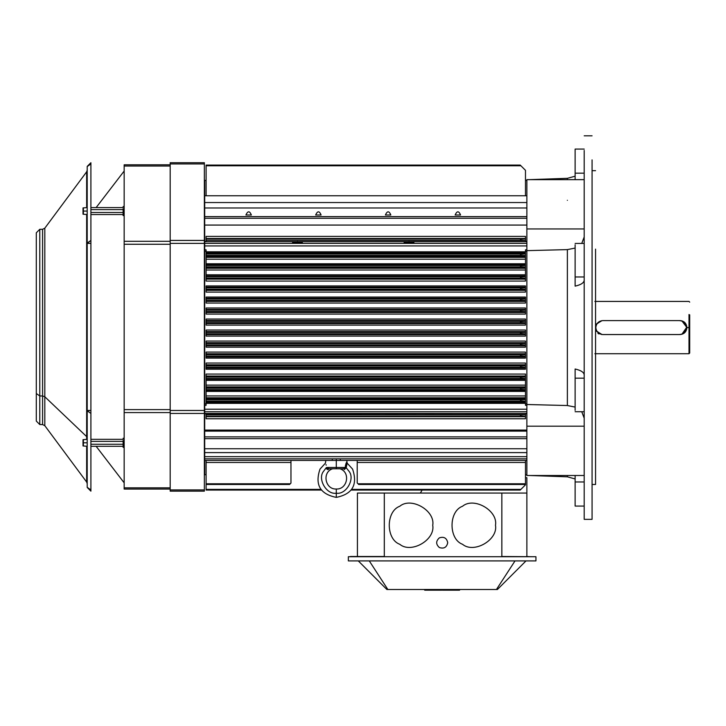 <?xml version="1.0" encoding="UTF-8"?>
<svg xmlns="http://www.w3.org/2000/svg" width="726" height="726" viewBox="0 0 726 726"><rect width="100%" height="100%" fill="white"/><g stroke="black" fill="none" stroke-linecap="round" stroke-linejoin="round"><path stroke-width="1.09" d="M595.556 324.867L601.337 320.756M601.836 320.738L595.556 324.531M601.337 334.387L595.556 330.276M682.032 321.064L686.914 327.571L682.032 334.078L686.914 327.571C686.424 331.927 684.101 334.25 679.935 334.55L679.935 334.55C684.101 334.25 686.424 331.927 686.914 327.571L689.7 327.571L689.7 314.848C689.7 298.613 689.7 298.613 689.7 314.848C689.7 298.613 689.7 298.613 689.7 314.848L689.7 327.571L689.001 327.571L689.001 353.725L689.7 353.027L689.001 353.725L594.866 353.725L689.001 353.725L689.001 314.503C689.001 297.814 689.001 297.814 689.001 314.503L689.001 327.571L686.914 327.571C686.424 331.927 684.101 334.25 679.935 334.55L679.935 334.405M681.242 320.729L679.953 320.602C684.11 320.901 686.433 323.224 686.914 327.571L689.001 327.571L689.001 314.503C689.001 297.814 689.001 297.814 689.001 314.503M601.836 334.405L595.574 330.639M597.961 333.37L598.968 333.933M683.311 321.473L682.068 320.937M682.032 334.078L686.497 327.571C686.052 331.782 683.729 334.105 679.518 334.55L602.816 334.55C598.605 334.105 596.282 331.782 595.837 327.571L595.837 327.571C596.282 323.369 598.605 321.046 602.816 320.602L679.518 320.602C683.729 321.046 686.052 323.369 686.497 327.571C686.052 331.782 683.729 334.105 679.518 334.55L602.816 334.55C598.605 334.105 596.282 331.782 595.837 327.571C596.282 331.782 598.605 334.105 602.816 334.55L679.518 334.55C683.729 334.105 686.052 331.782 686.497 327.571C686.052 323.369 683.729 321.046 679.518 320.602L602.816 320.602C598.605 321.046 596.282 323.369 595.837 327.571L595.556 327.571M689.7 353.027L689.7 327.571L689.7 353.027L689.7 327.571L689.001 327.571L689.001 353.725M679.935 320.602C684.11 320.901 686.433 323.224 686.914 327.571C686.433 323.224 684.11 320.901 679.935 320.602L679.935 320.738M601.836 334.55L595.556 330.611L601.836 334.55M170.183 491.157L170.183 162.715L170.183 491.157L204.36 491.157L204.36 489.932L170.183 489.932L204.36 489.932L204.36 413.439L170.183 413.439L204.36 413.439L204.36 410.48L170.183 410.48L204.36 410.48L204.36 243.382L170.183 243.382L204.36 243.382L204.36 240.424L170.183 240.424L204.36 240.424L204.36 163.94L170.183 163.94L204.36 163.94L204.36 162.715L170.183 162.715L204.36 162.715L204.36 491.157L170.183 491.157L204.36 491.157L204.36 489.932L170.183 489.932L170.183 491.157M170.183 487.836L124.164 487.836L124.164 489.061L170.183 489.061L124.164 489.061L124.164 487.836L170.183 487.836L124.164 487.836L124.164 412.577L124.164 489.061L170.183 489.061M170.183 412.577L124.164 412.577L170.183 412.577L124.164 412.577L124.164 409.618L124.164 487.836M170.183 409.618L124.164 409.618L170.183 409.618L124.164 409.618L124.164 244.254L124.164 412.577M170.183 244.254L124.164 244.254L170.183 244.254L124.164 244.254L124.164 241.295L124.164 409.618M170.183 241.295L124.164 241.295L170.183 241.295L124.164 241.295L124.164 166.027L124.164 244.254M170.183 166.027L124.164 166.027L170.183 166.027L124.164 166.027L124.164 164.802L124.164 241.295M170.183 164.802L124.164 164.802L170.183 164.802L124.164 164.802L124.164 166.027M124.164 171.046L96.131 207.572L124.164 171.046M525.479 477.708L526.876 477.708L525.479 477.708L526.876 477.708L526.876 556.506L526.876 493.054L357.419 493.054L357.419 556.506L357.419 493.054L357.419 556.506L357.419 493.054L384.308 493.054L384.308 556.506L357.419 556.506L357.419 493.054L384.308 493.054L384.308 556.506L384.308 493.054L501.857 493.054L501.857 556.506L533.846 556.724L501.857 556.506L501.857 493.054L384.308 493.054M350.449 556.506L384.308 556.506L353.934 556.724M526.876 493.054L501.857 493.054L526.876 493.054L526.876 477.708L526.876 556.506L530.361 556.724L501.857 556.506L501.857 493.054M422.124 490.05L420.39 493.054L422.124 490.05M495.495 525.27C498.127 539.926 473.924 553.902 462.544 544.291C448.532 539.246 448.532 511.295 462.544 506.249C473.924 496.629 498.127 510.605 495.495 525.27C498.127 539.926 473.924 553.902 462.544 544.291C448.532 539.246 448.532 511.295 462.544 506.249C473.924 496.629 498.127 510.605 495.495 525.27C498.127 539.926 473.924 553.902 462.544 544.291C448.532 539.246 448.532 511.295 462.544 506.249C473.924 496.629 498.127 510.605 495.495 525.27M447.724 542.703C446.717 547.395 443.931 549.001 439.357 547.531C435.8 544.309 435.8 541.088 439.357 537.866C443.931 536.396 446.717 538.011 447.724 542.703C446.717 547.395 443.931 549.001 439.357 547.531C435.8 544.309 435.8 541.088 439.357 537.866C443.931 536.396 446.717 538.011 447.724 542.703C446.717 547.395 443.931 549.001 439.357 547.531C435.8 544.309 435.8 541.088 439.357 537.866C443.931 536.396 446.717 538.011 447.724 542.703M432.732 525.27C435.373 539.926 411.161 553.902 399.781 544.291C385.769 539.246 385.769 511.295 399.781 506.249C411.161 496.629 435.373 510.605 432.732 525.27C435.373 539.926 411.161 553.902 399.781 544.291C385.769 539.246 385.769 511.295 399.781 506.249C411.161 496.629 435.373 510.605 432.732 525.27C435.373 539.926 411.161 553.902 399.781 544.291C385.769 539.246 385.769 511.295 399.781 506.249C411.161 496.629 435.373 510.605 432.732 525.27M442.497 589.494L442.497 590.193L442.497 589.494L442.497 590.193L459.576 590.193L459.576 589.494L459.576 590.193L442.497 590.193L459.576 590.193L459.576 589.494M424.71 589.494L424.71 590.193L424.71 589.494L424.71 590.193L441.798 590.193L441.798 589.494L441.798 590.193L424.71 590.193L441.798 590.193L441.798 589.494M535.942 560.908L348.353 560.908L348.353 556.724L348.353 560.908L535.942 560.908L535.942 556.724L348.353 556.724L535.942 556.724L535.942 560.908L535.942 556.724L348.353 556.724L348.353 560.908L535.942 560.908M515.015 560.908L496.439 589.494L497.41 589.494L526.005 560.908L497.41 589.494L496.439 589.494L515.015 560.908L496.439 589.494L387.856 589.494L497.41 589.494L526.005 560.908M369.28 560.908L387.856 589.494L369.28 560.908L387.856 589.494L386.885 589.494L496.439 589.494M358.29 560.908L386.885 589.494L358.29 560.908L386.885 589.494L387.856 589.494M526.876 216.611L204.705 216.611L204.705 218.272L204.705 216.611L526.876 216.611L204.705 216.611L204.705 195.775L526.876 195.775L204.705 195.775L204.705 207.981L526.876 207.981L204.705 207.981L204.705 216.611L204.705 202.545L526.876 202.545L204.705 202.545L204.705 195.775L526.876 195.775L204.705 195.775L526.876 195.775L204.705 195.775L204.705 180.438L206.102 180.438M460.547 214.996C458.823 210.767 457.017 210.767 455.129 214.996L460.547 214.996C458.823 210.767 457.017 210.767 455.129 214.996L460.547 214.996C458.823 210.767 457.017 210.767 455.129 214.996L460.547 214.996L455.129 214.996M390.815 214.996C389.091 210.767 387.285 210.767 385.397 214.996L390.815 214.996C389.091 210.767 387.285 210.767 385.397 214.996L390.815 214.996C389.091 210.767 387.285 210.767 385.397 214.996L390.815 214.996L385.397 214.996M321.083 214.996C319.358 210.767 317.552 210.767 315.665 214.996L321.083 214.996C319.358 210.767 317.552 210.767 315.665 214.996L321.083 214.996C319.358 210.767 317.552 210.767 315.665 214.996L321.083 214.996L315.665 214.996M251.35 214.996C249.626 210.767 247.811 210.767 245.923 214.996L251.35 214.996C249.626 210.767 247.811 210.767 245.923 214.996L251.35 214.996C249.626 210.767 247.811 210.767 245.923 214.996L251.35 214.996L245.923 214.996M204.705 201.764C204.705 169.594 204.705 177.852 204.705 201.764C204.705 169.594 204.705 177.852 204.705 201.764M526.876 218.272L204.705 218.272L526.876 218.272L204.705 218.272L204.705 460.42L526.876 460.42L204.705 460.42L204.705 474.713L206.102 474.713M360.813 165.737L361.421 165.111L360.813 165.737M357.21 460.42L357.21 482.99L358.59 484.369L358.018 483.797L525.479 483.788L525.479 462.471L357.21 462.471L357.21 482.99L358.59 484.369M289.692 484.369L290.963 483.089L290.963 460.42L290.963 462.471L206.102 462.471L206.102 483.788L290.264 483.788L290.963 483.089L290.963 460.42M525.479 484.369L525.479 483.788L525.479 484.369L525.479 483.788L525.479 484.369L525.479 483.788L358.009 483.788L525.479 483.788L525.479 460.42M290.264 483.788L206.102 483.788L206.102 484.369L206.102 483.797L206.102 484.369L206.102 483.797L290.264 483.788L290.963 483.089L290.963 462.471L206.102 462.471L206.102 484.369M358.009 483.788L357.21 482.99L357.21 462.471L525.479 462.471L525.479 483.788M206.102 460.42L206.102 462.471L206.102 460.42L206.102 462.471L290.963 462.471M206.102 330.04L206.102 336.111L206.102 334.65L525.479 334.65L525.479 336.111L206.102 336.111L206.102 334.096L525.479 334.096L525.479 334.65L206.102 334.65L206.102 333.851L525.479 333.933L206.102 334.096L206.102 331.6L525.479 331.6L525.479 332.209L206.102 332.209L525.479 332.209L206.102 332.454L520.932 332.454L520.351 333.515L520.923 333.851L206.102 333.851L206.102 330.04L525.479 330.04L525.479 331.6L206.102 331.6L206.102 330.04L525.479 330.04L525.479 331.6L525.479 330.04L206.102 330.04M206.102 341.057L206.102 347.173L206.102 345.767L525.479 345.767L525.479 347.173L206.102 347.173L206.102 345.267L525.479 345.267L525.479 345.767L206.102 345.767L206.102 345.004L525.479 345.086L206.102 345.267L206.102 342.69L525.479 342.69L525.479 343.362L206.102 343.362L525.479 343.362L206.102 343.616L520.932 343.616L520.351 344.668L520.932 345.004L206.102 345.004L206.102 341.057L525.479 341.057L525.479 342.69L206.102 342.69L206.102 341.057L525.479 341.057L525.479 342.69L525.479 341.057L206.102 341.057M206.102 352.092L206.102 358.09L206.102 356.893L525.479 356.893L525.479 358.09L206.102 358.09L206.102 356.457L525.479 356.457L206.102 356.893L206.102 356.167L525.479 356.248L206.102 356.457L206.102 353.762L525.479 353.762L525.479 354.488L206.102 354.488L525.479 354.488L206.102 354.769L520.932 354.769L520.351 355.831L520.932 356.167L206.102 356.167L206.102 352.092L525.479 352.092L525.479 353.762L206.102 353.762L206.102 352.092L525.479 352.092L525.479 353.762L525.479 352.092L206.102 352.092M206.102 363.045L206.102 369.225L206.102 368.046L525.479 368.046L525.479 369.225L206.102 369.225L206.102 367.665L525.479 367.665L206.102 368.046L206.102 367.32L525.479 367.401L206.102 367.665L206.102 364.806L525.479 364.806L525.479 365.605L206.102 365.605L525.479 365.605L206.102 365.931L520.932 365.931L520.351 366.984L520.932 367.32L206.102 367.32L206.102 363.045L525.479 363.045L525.479 364.806L206.102 364.806L206.102 363.045L525.479 363.045L525.479 364.806L525.479 363.045L206.102 363.045M526.876 436.88L204.705 436.88L526.876 436.88L204.705 436.88L204.705 431.126L526.876 431.126L204.705 431.126L204.705 430.082L526.876 430.082L204.705 430.082L204.705 409.21L526.876 409.21L204.705 409.21L204.705 405.326L206.102 405.326L206.102 399.745L520.923 399.745L520.351 400.816L520.923 401.142L206.102 401.142L520.923 401.142L525.479 401.278L525.479 402.186L206.102 402.186L525.479 402.431L206.102 402.431L525.479 402.431L525.479 403.347L206.102 403.347L206.102 398.792L525.479 398.792L525.479 399.609L520.923 399.745L206.102 399.745L206.102 388.247L520.932 388.247L520.351 389.299L520.932 389.635L206.102 389.635L525.479 389.717L206.102 390.116L525.479 390.116L206.102 390.416L525.479 390.416L525.479 391.396L206.102 391.396L525.479 391.396L525.479 395.942L206.102 395.942L525.479 395.942L525.479 397.812L206.102 397.812L525.479 397.812L525.479 398.792L206.102 398.792L206.102 387.793L525.479 387.793L206.102 388.247L206.102 377.084L520.932 377.084L520.351 378.137L520.932 378.482L206.102 378.482L525.479 378.555L206.102 378.881L525.479 378.881L206.102 379.217L525.479 379.217L525.479 380.351L206.102 380.351L525.479 380.351L525.479 385.134L206.102 385.134L525.479 385.134L525.479 386.876L206.102 386.876L525.479 386.876L525.479 387.793L206.102 387.793L206.102 376.694L525.479 376.694L206.102 377.084L206.102 374.081L525.479 374.081L525.479 376.032L206.102 376.032L525.479 376.032L525.479 376.694L206.102 376.694L206.102 374.081L206.102 405.326L204.705 405.326L204.705 403.865L206.102 403.865M526.876 413.802L525.479 413.802L525.479 414.655L520.923 414.809L520.351 415.88L525.479 416.288L525.479 418.766L206.102 418.766L206.102 414.809L206.102 418.766L206.102 416.679L525.479 416.679L525.479 418.766L206.102 418.766L525.479 418.766L525.479 416.679L206.102 416.679L206.102 416.207L520.932 416.207L525.479 416.679L525.479 413.802L526.876 413.802L525.479 413.802L525.479 416.288L206.102 416.207L206.102 414.809L520.923 414.809L520.351 415.88L520.932 416.207L520.351 415.88L520.923 414.809L525.479 414.655L206.102 414.809L206.102 413.802L206.102 414.809L206.102 413.802L204.705 413.802L526.876 413.457L204.705 413.457L204.705 411.76L526.876 411.76L204.705 411.76L204.705 249.817L206.102 249.817L206.102 281.062L525.479 281.062L525.479 278.448L206.102 278.448L206.102 279.111L525.479 279.111L206.102 279.111L206.102 281.062L525.479 281.062L525.479 278.14L520.932 278.067L206.102 278.067L525.479 278.448L525.479 267.359L206.102 267.359L206.102 268.275L525.479 268.275L206.102 268.275L206.102 270.018L525.479 270.018L206.102 270.018L206.102 274.791L525.479 274.791L206.102 274.791L206.102 275.934L525.479 275.934L206.102 275.934L525.479 276.27L206.102 276.67L525.479 276.588L525.479 266.986L206.102 266.905L525.479 267.359L525.479 256.36L206.102 256.36L206.102 257.331L525.479 257.331L206.102 257.331L206.102 259.209L525.479 259.209L206.102 259.209L206.102 263.756L525.479 263.756L206.102 263.756L206.102 264.727L525.479 264.727L206.102 264.727L525.479 265.026L206.102 265.026L206.102 265.507L520.932 265.507L525.479 265.435L525.479 255.543L206.102 255.398L206.102 256.36L525.479 256.36L525.479 251.804L206.102 251.804L206.102 252.721L525.479 252.721L206.102 252.721L525.479 252.966L206.102 252.966L206.102 254.009L520.923 254.009L525.479 253.864L525.479 249.817L526.876 249.817M525.479 323.551L525.479 322.771L520.932 322.689L520.351 321.636L525.479 321.219L525.479 322.771L520.932 322.689L520.351 321.636L525.479 321.219L525.479 319.041L206.102 319.041L206.102 325.103L525.479 325.103L525.479 322.934L206.102 322.934L206.102 323.551L525.479 323.551L206.102 323.551L206.102 325.103L525.479 325.103L525.479 322.771L520.932 322.689L206.102 322.689L525.479 322.934L525.479 319.041L206.102 319.041L206.102 321.055L525.479 321.055L206.102 321.3L520.923 321.3L525.479 321.219L525.479 320.502L206.102 320.502L525.479 320.502L525.479 319.041L206.102 319.041L206.102 322.689L520.932 322.689L520.351 321.636L520.923 321.3L206.102 321.3L206.102 325.103L525.479 325.103L525.479 323.551L206.102 323.551M525.479 311.79L520.932 311.536L520.351 310.483L525.479 310.066L525.479 311.617L520.932 311.536L520.351 310.483L525.479 310.066L525.479 307.978L206.102 307.978L206.102 314.086L525.479 314.086L525.479 311.79L206.102 311.79L206.102 312.461L525.479 312.461L206.102 312.461L206.102 314.086L525.479 314.086L525.479 311.617L520.932 311.536L206.102 311.536L525.479 311.79L525.479 307.978L206.102 307.978L206.102 309.385L525.479 309.385L206.102 309.385L206.102 309.875L525.479 309.875L206.102 310.138L520.932 310.138L525.479 310.066L525.479 307.978L206.102 307.978L206.102 311.536L520.932 311.536L520.351 310.483L520.932 310.138L206.102 310.138L206.102 314.086L525.479 314.086L525.479 311.79L206.102 311.79M525.479 300.664L520.932 300.382L520.351 299.321L525.479 298.903L525.479 300.455L520.932 300.382L520.351 299.321L525.479 298.903L525.479 297.061L206.102 297.061L206.102 303.06L525.479 303.06L525.479 300.664L206.102 300.664L206.102 301.39L525.479 301.39L206.102 301.39L206.102 303.06L525.479 303.06L525.479 300.455L520.932 300.382L206.102 300.382L525.479 300.664L525.479 297.061L206.102 297.061L206.102 298.259L525.479 298.259L206.102 298.259L525.479 298.685L206.102 298.985L520.932 298.985L525.479 298.903L525.479 297.061L206.102 297.061L206.102 300.382L520.932 300.382L520.351 299.321L520.932 298.985L206.102 298.985L206.102 303.06L525.479 303.06L525.479 300.664L206.102 300.664M525.479 289.547L520.932 289.22L520.351 288.168L525.479 287.75L525.479 289.302L520.932 289.22L520.351 288.168L525.479 287.75L525.479 285.926L206.102 285.926L206.102 292.106L525.479 292.106L525.479 289.547L206.102 289.547L206.102 290.336L525.479 290.336L206.102 290.336L206.102 292.106L525.479 292.106L525.479 289.302L520.932 289.22L206.102 289.22L525.479 289.547L525.479 285.926L206.102 285.926L206.102 287.106L525.479 287.106L206.102 287.106L525.479 287.487L206.102 287.823L520.932 287.823L525.479 287.75L525.479 285.926L206.102 285.926L206.102 289.22L520.932 289.22L520.351 288.168L520.932 287.823L206.102 287.823L206.102 292.106L525.479 292.106L525.479 289.547L206.102 289.547M526.876 241.35L525.479 241.35L526.876 241.35L525.479 241.35L525.479 238.473L206.102 238.473L206.102 238.945L520.932 238.945L525.479 238.863L525.479 236.386L206.102 236.386L206.102 238.473L525.479 238.473L525.479 236.386L206.102 236.386L206.102 241.35L204.705 241.694L526.876 241.694L204.705 241.694L204.705 249.817L206.102 249.817L206.102 251.804L525.479 251.804L525.479 249.817L525.479 251.804L206.102 251.804L206.102 255.398L520.923 255.398L520.351 254.336L520.923 254.009L206.102 254.009L206.102 266.905L520.932 266.905L520.351 265.852L520.932 265.507L206.102 265.507L206.102 278.067L520.932 278.067L520.351 277.005L520.932 276.67L206.102 276.67L206.102 281.062L525.479 281.062L525.479 278.448L206.102 278.448M206.102 165.201L206.102 195.775L206.102 165.773L520.923 165.773L525.479 170.329L525.479 195.775L525.479 170.329L520.351 165.201L520.923 165.773L206.102 165.773L206.102 165.201M525.479 238.863L525.479 241.35L525.479 240.497L520.923 240.333L520.351 239.271L525.479 238.863L525.479 236.386L206.102 236.386L206.102 240.333L520.923 240.333L520.351 239.271L520.932 238.945L206.102 238.945L206.102 241.35L206.102 240.333L520.923 240.333L520.351 239.271L520.932 238.945L525.479 238.863L525.479 240.497L206.102 240.333M204.705 405.326L206.102 405.326L206.102 403.347L525.479 403.347L525.479 405.326L525.479 374.081L525.479 376.694L206.102 376.694M525.479 365.605L520.932 365.931L520.351 366.984L525.479 367.401L520.351 366.984L520.932 365.931L525.479 365.85L525.479 369.225L525.479 364.806L525.479 365.605L206.102 365.605M525.479 354.488L520.932 354.769L520.351 355.831L525.479 356.248L520.351 355.831L520.932 354.769L525.479 354.687L525.479 358.09L525.479 353.762L525.479 354.488L206.102 354.488M525.479 343.362L520.932 343.616L520.351 344.668L525.479 345.086L520.351 344.668L520.932 343.616L525.479 343.534L525.479 347.173L525.479 342.69L525.479 343.362L206.102 343.362M525.479 331.6L525.479 332.372L520.932 332.454L520.351 333.515L525.479 333.933L520.351 333.515L520.932 332.454L525.479 332.372L525.479 336.111L525.479 331.6L206.102 331.6M525.479 195.775L525.479 170.329L520.351 165.201L520.923 165.773L206.102 165.773L206.102 195.775M206.102 397.812L525.479 397.812L525.479 401.278L520.351 400.816L520.923 399.745L525.479 399.609L206.102 399.745M206.102 386.876L525.479 386.876L525.479 389.717L520.351 389.299L520.932 388.247L525.479 388.165L206.102 388.247M525.479 376.694L525.479 378.555L520.351 378.137L520.932 377.084L525.479 377.003L206.102 377.084M525.479 278.448L520.932 278.067L520.351 277.005L525.479 276.588L525.479 278.14L520.932 278.067L520.351 277.005L525.479 276.27L206.102 276.27M206.102 268.275L525.479 268.275L525.479 266.986L520.932 266.905L520.351 265.852L525.479 265.435L525.479 266.986L520.932 266.905L520.351 265.852L525.479 265.026L206.102 265.026M206.102 257.331L525.479 257.331L525.479 255.543L520.923 255.398L520.351 254.336L525.479 253.864L525.479 255.543L520.923 255.398L520.351 254.336L525.479 253.864L525.479 252.966L206.102 252.966M351.693 489.378L520.923 489.378L520.351 489.95L525.479 484.823L520.351 489.95L520.923 489.378L351.693 489.378L520.923 489.378L525.479 484.823M289.583 484.478L206.102 484.478L206.102 489.95L206.102 489.378L320.892 489.378L206.102 489.378L206.102 489.95L206.102 489.378L320.892 489.378M206.102 484.478L206.102 489.378L206.102 484.478M526.876 431.126L204.705 431.126L204.705 448.741L526.876 448.741L204.705 448.741L204.705 458.85L526.876 458.85L204.705 458.85L204.705 460.42L526.876 460.42M206.102 374.081L525.479 374.081L206.102 374.081M525.479 403.865L526.876 403.865M526.876 251.278L525.479 251.278M206.102 251.278L204.705 251.278L206.102 251.278L204.705 251.278L204.705 249.817L206.102 249.817L206.102 251.804M525.479 336.111L206.102 336.111L525.479 336.111M525.479 347.173L206.102 347.173L525.479 347.173M525.479 358.09L206.102 358.09L525.479 358.09M525.479 369.225L206.102 369.225L525.479 369.225M526.876 245.933L204.705 245.933L526.876 245.933L204.705 245.933L204.705 249.817M520.923 399.745L520.351 400.816L520.923 401.142L525.479 401.278L525.479 405.326L526.876 405.326M204.705 216.611L204.705 243.391L526.876 243.391L204.705 243.391L204.705 245.933M204.705 436.88L204.705 438.658L526.876 438.658L204.705 438.658L204.705 452.607L526.876 452.607L204.705 452.607L204.705 456.672L526.876 456.672L204.705 456.672L204.705 460.42M204.705 218.272L204.705 225.069L526.876 225.069L204.705 225.069L526.876 225.069L204.705 225.069L526.876 225.069L204.705 225.069L204.705 241.35M413.902 241.64L413.902 242.684L404.146 242.684L404.146 241.64M302.334 241.64L302.334 242.684L292.569 242.684L292.569 241.64M404.799 242.684L409.028 242.684L409.028 241.468L409.028 242.684L413.248 242.684M293.222 242.684L297.451 242.684L297.451 241.468L297.451 242.684L301.68 242.684M584.194 519.344L592.071 519.344L584.194 519.344L584.194 150.409M575.128 495.304L575.128 475.503L575.128 481.964L584.194 481.964L575.128 481.964L575.128 506.067L584.194 506.067L575.128 506.067M584.194 173.178L575.128 173.178L575.128 179.649L575.128 173.178L584.194 173.178L575.128 173.178L575.128 150.409L575.128 179.649M584.194 149.075L575.128 149.075L575.128 173.178M584.194 276.969L575.128 276.969L575.128 244.753L575.128 276.969L584.194 276.969L575.128 276.969L575.128 286.135C580.936 284.81 583.958 282.841 584.194 280.245C583.958 282.841 580.936 284.81 575.128 286.135L575.128 276.969L575.128 286.135C580.936 284.81 583.958 282.841 584.194 280.245M592.071 519.344L592.071 159.883M529.508 179.649L567.369 178.324L567.369 179.649L567.369 178.324L575.128 176.2M575.128 478.951L567.369 476.819L575.128 478.951M567.369 475.503L567.369 476.819L529.508 475.503L567.369 476.819L567.369 475.503L567.369 476.819M584.194 236.985L581.753 243.428M575.128 248.065L567.369 249.617L567.369 405.535L575.128 407.077L567.369 405.535L567.369 249.617L575.128 248.065L567.369 249.617L526.876 250.642L567.369 249.617L526.876 250.642L526.876 404.509L567.369 405.535L526.876 404.509L526.876 426.189L584.194 426.189L526.876 426.189L526.876 475.503L584.194 475.503L526.876 475.503L526.876 228.953L526.876 250.642L526.876 228.953L584.194 228.953L526.876 228.953L526.876 179.649L526.876 228.953L526.876 179.649L584.194 179.649M581.753 411.724L584.194 418.167M584.194 378.182L575.128 378.182L575.128 369.008C580.945 370.342 583.967 372.311 584.194 374.897C583.967 372.311 580.945 370.342 575.128 369.008L575.128 378.182L584.194 378.182L575.128 378.182L575.128 410.399L575.128 369.008C580.945 370.342 583.967 372.311 584.194 374.897M595.556 484.478L592.071 484.478L595.556 484.478L595.556 249.127M345.122 467.589L343.779 468.787L344.351 469.54L343.779 468.787L345.122 467.589L346.211 467.771L345.14 467.462L346.211 467.562L336.292 467.462L336.292 468.787L343.779 468.787C338.915 468.787 338.915 468.787 343.779 468.787L336.292 468.787L336.292 467.462L327.444 467.462C325.729 460.475 325.729 460.475 327.444 467.462L336.292 467.462L336.292 460.42L336.292 467.462L345.14 467.462L346.547 462.299L345.14 467.462L346.211 467.562L347.092 463.342L346.211 467.771L348.97 471.228C355.386 478.806 346.066 494.95 336.292 493.19L336.292 496.811L336.292 493.19C346.066 494.95 355.386 478.806 348.97 471.228L346.211 467.771L344.351 469.54C339.523 468.742 339.523 468.742 344.351 469.54L346.211 467.771L344.351 469.54C339.523 468.742 339.523 468.742 344.351 469.54L343.779 468.787L345.122 467.589L346.211 467.771M345.34 465.856L346.302 462.798M346.556 464.576L346.229 466.228M346.193 466.981L347.092 463.342M332.19 468.905L332.272 468.887C321.845 472.544 325.266 489.642 336.292 489.006C347.318 489.642 350.74 472.544 340.312 468.887L339.777 468.787M326.373 467.562L323.615 471.228L326.373 467.562C325.375 461.818 325.375 461.818 326.373 467.562C325.375 461.818 325.375 461.818 326.373 467.562L326.373 467.562C325.375 461.818 325.375 461.818 326.373 467.562L327.444 467.462L328.805 468.787L328.234 469.54C333.062 468.742 333.062 468.742 328.234 469.54L328.805 468.787L327.462 467.589L326.373 467.771L327.462 467.589L328.805 468.787L336.292 468.787L328.805 468.787L328.234 469.54C333.062 468.742 333.062 468.742 328.234 469.54L326.373 467.771L328.324 469.531M331.664 468.978L331.174 469.05M328.143 469.559L327.49 469.513M326.936 469.178L326.6 468.706M326.528 468.551L326.401 468.07M326.192 465.166L326.038 464.613M336.292 489.569L336.292 493.19L336.292 489.569M323.615 471.228C317.198 478.806 326.519 494.95 336.292 493.19C326.519 494.95 317.198 478.806 323.615 471.228M325.838 460.42L325.42 463.224M336.292 459.721L336.292 460.42M87.202 170.156L86.657 171.817L86.657 207.572L86.657 171.817L44.812 228.182L42.58 229.307L39.785 229.307L36.3 232.792L36.3 421.071L39.785 424.556L39.785 395.969L36.3 393.501L39.785 395.969L39.785 229.307L39.785 424.556L42.58 424.556L42.58 395.969L39.785 395.969L42.58 395.969L42.58 229.307L42.58 424.556L44.812 425.69L44.812 396.759L42.58 395.969L44.812 396.759L44.812 228.182L44.812 425.69L86.657 482.046L86.657 446.299L86.657 482.046L87.202 483.707M86.657 436.616L44.812 396.759L86.657 436.616L86.657 214.542L86.657 439.321L86.657 436.616L87.202 437.787L86.657 436.616L86.657 214.542M90.904 489.932L90.904 491.157L87.202 487.455L90.904 491.157L90.904 489.932L87.202 487.318L90.904 489.932L90.904 413.439L90.904 491.157L87.202 487.455L87.202 410.825L87.202 487.318L87.202 410.825L90.904 413.439L87.202 410.825L90.904 410.48L90.904 413.439L90.904 410.48L87.202 410.48L87.202 243.382L87.202 410.48L87.202 243.382L90.904 243.382L90.904 410.48L90.904 243.382L87.202 243.382L90.904 240.424L90.904 243.382L90.904 240.424L87.202 243.038L87.202 166.553L87.202 243.038L87.202 166.553L90.904 163.94L90.904 240.424L90.904 163.94L87.202 166.408L90.904 162.715L90.904 163.94L90.904 162.715L87.202 166.408L90.904 162.715L90.904 489.932L87.202 487.318M42.58 395.225L42.58 280.254M87.202 175.501L87.202 207.572L87.202 175.501M87.202 214.542L87.202 243.382L87.202 214.542L83.018 214.197M90.904 439.321L123.121 439.321M123.121 446.299L90.904 446.299M123.121 444.248L90.904 444.248M123.121 441.363L90.904 441.363M124.164 215.586L123.121 215.586L124.164 215.586M123.121 208.789C123.121 205.903 123.121 205.903 123.121 208.789L123.121 215.586L123.121 208.789C123.121 205.903 123.121 205.903 123.121 208.789L123.121 215.586M83.372 208.035L83.372 214.079L83.372 211.057L87.202 211.057L83.018 211.057L83.018 208.344L83.018 213.771L83.372 208.035L83.372 214.079M124.164 447.343L123.121 447.343L124.164 447.343M123.121 440.546C123.121 437.651 123.121 437.651 123.121 440.546L123.121 447.343L123.121 440.546C123.121 437.651 123.121 437.651 123.121 440.546L123.121 447.343M90.904 207.572L123.121 207.572M123.121 214.542L90.904 214.542M123.121 212.5L90.904 212.5M123.121 209.614L90.904 209.614M83.372 439.793L83.372 445.828L83.372 442.806L87.202 442.806L83.018 442.806L83.018 440.092L83.018 445.528L83.372 439.793L83.372 445.828M689.7 314.848C689.7 298.613 689.7 298.613 689.7 314.848L689.7 327.571M204.36 489.932L204.36 162.715L170.183 162.715L170.183 489.932M204.36 413.439L170.183 413.439M204.36 410.48L170.183 410.48M204.36 243.382L170.183 243.382M204.36 240.424L170.183 240.424M204.36 163.94L170.183 163.94M533.846 556.724L501.857 556.506M526.876 556.506L530.361 556.724M384.308 556.506L353.934 556.506M357.419 556.506L357.419 493.054M595.837 327.571C596.282 323.369 598.605 321.046 602.816 320.602L679.518 320.602C683.729 321.046 686.052 323.369 686.497 327.571M526.876 207.981L204.705 207.981M204.705 251.278L204.705 403.865M204.705 431.126L204.705 413.802M357.21 462.471L525.479 462.471M206.102 462.471L206.102 483.788M525.479 238.473L206.102 238.473M525.479 252.966L206.102 252.721M525.479 252.721L525.479 251.804M525.479 256.36L206.102 256.36M525.479 265.026L525.479 259.209L206.102 259.209M525.479 259.209L525.479 257.331M525.479 263.756L206.102 263.756M525.479 264.727L206.102 264.727M525.479 267.359L206.102 267.359M525.479 276.27L525.479 270.018L206.102 270.018M525.479 270.018L525.479 268.275M525.479 274.791L206.102 274.791M525.479 275.934L206.102 275.934M206.102 279.111L525.479 279.111M525.479 287.106L206.102 287.106M525.479 287.487L206.102 287.487M206.102 290.336L525.479 290.336M525.479 298.259L206.102 298.259M525.479 298.685L206.102 298.685M206.102 301.39L525.479 301.39M525.479 309.385L206.102 309.385M525.479 309.875L206.102 309.875M206.102 312.461L525.479 312.461M525.479 320.502L206.102 320.502M525.479 321.055L206.102 321.055M206.102 322.934L525.479 322.934M525.479 416.679L206.102 416.679M525.479 402.431L206.102 402.431M525.479 403.347L206.102 403.347M525.479 402.186L206.102 402.186M525.479 398.792L206.102 398.792M520.932 388.247L520.351 389.299L520.932 389.635L525.479 389.717L525.479 395.942L206.102 395.942M525.479 395.942L525.479 397.812M525.479 391.396L206.102 391.396M525.479 390.416L206.102 390.416M525.479 390.116L206.102 390.116M525.479 387.793L206.102 387.793M520.932 377.084L520.351 378.137L520.932 378.482L525.479 378.555L525.479 385.134L206.102 385.134M525.479 385.134L525.479 386.876M525.479 380.351L206.102 380.351M525.479 379.217L206.102 379.217M525.479 378.881L206.102 378.881M206.102 376.032L525.479 376.032M525.479 368.046L206.102 368.046M525.479 367.665L206.102 367.665M206.102 364.806L525.479 364.806M525.479 356.893L206.102 356.893M525.479 356.457L206.102 356.457M206.102 353.762L525.479 353.762M525.479 345.767L206.102 345.767M525.479 345.267L206.102 345.267M206.102 342.69L525.479 342.69M525.479 334.65L206.102 334.65M525.479 334.096L206.102 334.096M206.102 332.209L525.479 332.209M520.932 238.945L206.102 238.945M520.923 254.009L206.102 254.009M520.923 255.398L206.102 255.398M520.932 265.507L206.102 265.507M520.932 266.905L206.102 266.905M520.932 276.67L206.102 276.67M520.932 278.067L206.102 278.067M520.932 287.823L206.102 287.823M520.932 289.22L206.102 289.22M520.932 298.985L206.102 298.985M520.932 300.382L206.102 300.382M520.932 310.138L206.102 310.138M520.932 311.536L206.102 311.536M520.923 321.3L206.102 321.3M520.932 322.689L206.102 322.689M520.932 416.207L206.102 416.207M520.923 401.142L206.102 401.142M520.932 389.635L206.102 389.635M520.932 378.482L206.102 378.482M520.932 367.32L206.102 367.32M520.932 365.931L206.102 365.931M520.932 356.167L206.102 356.167M520.932 354.769L206.102 354.769M520.932 345.004L206.102 345.004M520.932 343.616L206.102 343.616M520.923 333.851L206.102 333.851M520.932 332.454L206.102 332.454M520.923 414.809L206.102 414.809M525.479 414.655L525.479 416.288M525.479 399.609L525.479 401.278M525.479 388.165L525.479 389.717M525.479 377.003L525.479 378.555M525.479 365.85L525.479 367.401M525.479 354.687L525.479 356.248M525.479 343.534L525.479 345.086M525.479 332.372L525.479 333.933M525.479 321.219L525.479 322.771M525.479 310.066L525.479 311.617M525.479 298.903L525.479 300.455M525.479 287.75L525.479 289.302M525.479 276.588L525.479 278.14M525.479 265.435L525.479 266.986M525.479 253.864L525.479 255.543M525.479 240.497L520.923 240.333M204.705 458.85L526.876 458.85M526.876 430.082L204.705 430.082M526.876 409.21L204.705 409.21M526.876 413.457L204.705 413.457M526.876 202.545L204.705 202.545M204.705 243.391L526.876 243.391M204.705 411.76L526.876 411.76M204.705 448.741L526.876 448.741M204.705 452.607L526.876 452.607M526.876 456.672L204.705 456.672M204.705 438.658L526.876 438.658M204.705 241.694L526.876 241.694M575.128 475.503L575.128 481.964L584.194 481.964M575.128 481.964L575.128 504.742M575.128 244.753L575.128 276.969M567.369 200.303C567.369 171.327 567.369 171.327 567.369 200.303M584.194 426.189L526.876 426.189L526.876 404.509L567.369 405.535L567.369 249.617M567.369 405.535L575.128 407.077M575.128 378.182L575.128 410.399M584.194 228.953L526.876 228.953M526.876 404.509L526.876 250.642M584.194 475.503L526.876 475.503L526.876 426.189M346.111 463.242L345.921 463.714M346.547 462.299L345.14 467.462L336.292 467.462L336.292 468.787L328.805 468.787M328.234 469.54C333.062 468.742 333.062 468.742 328.234 469.54L326.373 467.771L327.462 467.589M343.779 468.787L336.292 468.787M327.444 467.462L336.292 467.462M39.785 232.629L39.785 395.969M44.812 231.549L44.812 396.759M86.657 177.108L86.657 207.572M90.904 413.439L87.202 410.825M90.904 410.48L87.202 410.48M90.904 243.382L87.202 243.382M90.904 240.424L87.202 243.038M90.904 163.94L87.202 166.553M83.018 213.771L83.018 208.344M83.018 445.528L83.018 440.092M594.866 301.426L689.001 301.426L689.7 302.125M124.164 482.826L96.131 446.299M358.698 484.478L525.479 484.478M206.102 165.092L520.252 165.092M206.102 490.05L321.391 490.05M351.193 490.05L520.252 490.05M525.479 180.438L526.876 180.438M526.876 474.713L525.479 474.713M584.194 243.428L575.128 243.428M584.194 135.807L592.071 135.807M584.194 411.724L575.128 411.724M592.071 170.674L595.556 170.674M346.747 460.42L347.182 463.188L352.573 469.087C357.9 484.705 352.482 494.134 336.292 497.374C320.102 494.134 314.676 484.705 320.021 469.078L325.402 463.188M332.272 468.887L332.807 468.787M340.285 460.42L340.285 459.023M332.299 459.023L332.299 460.42M123.121 206.529L124.164 206.529M83.018 207.917L87.202 207.572M123.121 438.277L124.164 438.277M83.018 445.945L87.202 446.299M83.018 439.675L87.202 439.321"/></g></svg>
